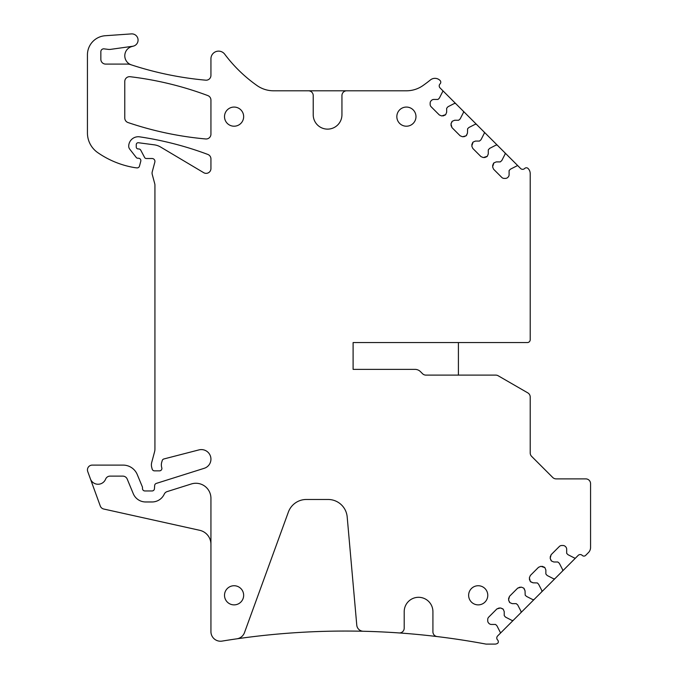 <?xml version="1.0" encoding="UTF-8"?>
<svg xmlns="http://www.w3.org/2000/svg" width="678" height="678" viewBox="0 0 678 678"><rect width="100%" height="100%" fill="white"/><g stroke="black" fill="none" stroke-linecap="round" stroke-linejoin="round"><path stroke-width="1.02" d="M550.172 557.045L551.155 554.672L550.172 558.325L551.477 561.02L553.85 562.003L557.85 562.003L559.342 563.299L562.74 569.91L562.562 571.02L578.181 555.401A2.873 2.873 0 0 1 582.249 555.401A2.39 2.39 0 0 0 585.631 555.401L588.453 552.57A7.178 7.178 0 0 0 590.563 547.493L590.563 483.668A4.788 4.788 0 0 0 585.775 478.88L556.13 478.88A4.788 4.788 0 0 1 552.74 477.481L531.611 456.353A4.788 4.788 0 0 1 530.213 452.963L530.213 397.028A4.788 4.788 0 0 0 527.815 392.884L498.16 375.756A4.788 4.788 0 0 0 495.762 375.112L425.928 375.112A4.788 4.788 0 0 1 422.547 373.714L420.445 371.62A7.661 7.661 0 0 0 415.029 369.374L353.102 369.374L353.102 342.568L527.34 342.568A2.873 2.873 0 0 0 530.213 339.695L530.213 173.593A7.178 7.178 0 0 0 528.052 168.466A2.39 2.39 0 0 0 524.687 168.483L524.67 168.5A2.873 2.873 0 0 1 520.611 168.5L518.128 166.008A0.958 0.958 0 0 0 517.009 165.83L510.526 169.136A0.475 0.475 0 0 0 510.407 169.229L509.246 170.39A0.475 0.475 0 0 0 509.102 170.729L509.102 174.721A3.348 3.348 0 0 1 508.119 177.094L507.797 177.416A3.348 3.348 0 0 1 505.432 178.399L504.144 178.399A3.348 3.348 0 0 1 501.779 177.416L493.584 169.22L492.601 166.856L493.584 169.22M346.729 90.793A4.788 4.788 0 0 0 341.941 95.581L341.941 114.768A14.357 14.357 0 0 1 327.576 129.125A14.357 14.357 0 0 1 313.219 114.768L313.219 95.581A4.788 4.788 0 0 0 308.431 90.793L406.453 90.793A28.722 28.722 0 0 0 422.996 85.547A144.083 144.083 0 0 0 430.445 79.928A7.178 7.178 0 0 1 440.09 80.496A2.39 2.39 0 0 1 440.064 83.869L440.056 83.877A2.873 2.873 0 0 0 440.056 87.937L518.128 166.008M210.934 544.307A14.357 14.357 0 0 0 199.688 530.298L103.734 509.025A4.788 4.788 0 0 1 100.276 505.991L87.733 471.532A4.788 4.788 0 0 1 92.225 465.108L123.108 465.108A15.314 15.314 0 0 1 137.261 474.558L142.304 486.736A2.39 2.39 0 0 1 142.49 487.651L142.49 488.558A2.39 2.39 0 0 0 144.88 490.957L152.058 490.957A2.39 2.39 0 0 0 154.448 488.711L154.652 485.541A2.39 2.39 0 0 1 156.321 483.406L204.239 468.295A9.577 9.577 0 0 0 210.57 456.531A9.577 9.577 0 0 0 198.968 449.895L163.907 458.955A2.39 2.39 0 0 0 162.212 460.599L161.737 462.21A9.577 9.577 0 0 0 161.779 467.752A2.39 2.39 0 0 1 159.491 470.854L154.491 470.854A2.39 2.39 0 0 1 152.177 469.074L151.719 467.354A9.577 9.577 0 0 1 151.719 462.404L154.609 451.616A9.577 9.577 0 0 0 154.931 449.141L154.931 185.094A4.788 4.788 0 0 0 154.77 183.857L152.228 174.356A4.788 4.788 0 0 1 152.228 171.873L154.838 162.135A2.873 2.873 0 0 0 152.058 158.516L146.321 158.516A1.915 1.915 0 0 1 144.626 157.499L140.77 150.219A2.39 2.39 0 0 0 138.659 148.94L138.176 148.94A1.915 1.915 0 0 1 136.261 147.024L136.261 144.634A1.915 1.915 0 0 1 138.431 142.736L154.245 144.829A16.704 16.704 0 0 1 160.601 147.033L203.705 172.687A4.788 4.788 0 0 0 210.934 168.568L210.934 158.915A4.788 4.788 0 0 0 207.824 154.431A335.068 335.068 0 0 0 139.685 136.846A9.577 9.577 0 0 0 128.718 145.821A4.788 4.788 0 0 0 129.718 149.118L136.261 157.491A1.915 1.915 0 0 0 137.77 158.228L138.473 158.228A2.39 2.39 0 0 1 140.778 161.245L139.473 166.127A2.39 2.39 0 0 1 136.931 167.89A44.994 44.994 0 0 1 133.142 167.356A90.945 90.945 0 0 1 97.717 152.601A23.933 23.933 0 0 1 87.437 132.947L87.437 54.825A19.145 19.145 0 0 1 105.251 35.731L131.379 33.9A6.221 6.221 0 0 1 133.422 46.121L131.871 46.536A9.577 9.577 0 0 0 131.371 64.876A335.068 335.068 0 0 0 205.722 80.182A4.788 4.788 0 0 0 210.934 75.411L210.934 58.791A7.661 7.661 0 0 1 224.723 54.198A144.083 144.083 0 0 0 257.013 85.547A28.722 28.722 0 0 0 273.556 90.793L308.431 90.793M90.411 478.897A8.136 8.136 0 0 0 105.615 479.126A4.788 4.788 0 0 1 110.065 476.117L122.794 476.117A4.788 4.788 0 0 1 127.21 479.066L133.269 493.686A13.399 13.399 0 0 0 145.651 501.966L152.058 501.966A13.399 13.399 0 0 0 164.237 494.16A4.788 4.788 0 0 1 167.152 491.592L191.374 483.956A15.043 15.043 0 0 1 210.934 498.305L210.934 631.65A9.577 9.577 0 0 0 222.062 641.1A763.623 763.623 0 0 1 236.859 638.82A9.577 9.577 0 0 0 244.487 632.616L288.37 512.076A19.145 19.145 0 0 1 306.363 499.474L328.118 499.474A19.145 19.145 0 0 1 347.187 516.933L356.772 625.15A6.704 6.704 0 0 0 363.289 631.26A763.623 763.623 0 0 0 236.859 638.82M366.595 631.345A763.623 763.623 0 0 1 486.041 644.1A763.623 763.623 0 0 0 437.132 636.574A4.788 4.788 0 0 1 432.92 631.82L432.92 611.666A14.357 14.357 0 0 0 418.563 597.301A14.357 14.357 0 0 0 404.207 611.666L404.207 628.159A4.788 4.788 0 0 1 399.079 632.938A763.623 763.623 0 0 0 363.289 631.26M486.041 644.1L494.948 644.1A4.788 4.788 0 0 0 497.898 643.083A2.39 2.39 0 0 0 497.627 640.015A2.873 2.873 0 0 1 497.627 635.956L513.246 620.336L512.136 620.514L505.525 617.116L504.229 615.616L504.229 611.624L503.245 609.251L500.559 607.946L496.898 608.929L488.711 617.124A3.348 3.348 0 0 0 487.728 619.489L487.728 620.777A3.348 3.348 0 0 0 488.711 623.141L489.033 623.463A3.348 3.348 0 0 0 491.397 624.446L495.398 624.446A0.475 0.475 0 0 1 495.737 624.591L496.898 625.752A0.475 0.475 0 0 1 496.982 625.87L500.288 632.354A0.958 0.958 0 0 1 500.118 633.472M562.562 571.02L554.884 578.707L553.773 578.876L547.163 575.486L545.858 573.986L545.858 569.986L544.875 567.622L540.9 566.316L538.535 567.3L530.34 575.486L529.357 577.859L530.34 581.512L533.035 582.817L537.366 582.953L538.62 584.241L541.925 590.724L541.747 591.835L554.884 578.707M541.747 591.835L534.061 599.521L532.95 599.699L526.467 596.386L525.187 595.14L525.043 590.801L523.738 588.114L521.374 587.131L517.712 588.114L509.525 596.301L508.542 599.962L509.848 602.649L512.212 603.632L516.212 603.632L517.712 604.929L521.111 611.539L520.933 612.649L534.061 599.521M520.933 612.649L513.246 620.336M458.413 342.568L458.413 375.112M124.777 81.462L124.777 118.014A4.788 4.788 0 0 0 128.023 122.549A335.068 335.068 0 0 0 205.722 138.965A4.788 4.788 0 0 0 210.934 134.193L210.934 100.064A4.788 4.788 0 0 0 207.824 95.581A335.068 335.068 0 0 0 130.134 76.716A4.788 4.788 0 0 0 124.777 81.462M504.991 152.872L505.169 153.982L501.771 160.593L500.271 161.898L496.279 161.898L493.906 162.881L492.601 166.856M493.584 163.203L492.601 165.568M496.279 161.898L493.906 162.881M480.956 139.778L479.456 141.083L475.456 141.083L473.091 142.058L471.786 146.041L472.769 148.406L480.956 156.601L483.329 157.584L487.304 156.279L488.287 153.906L488.287 149.906L489.584 148.414L496.194 145.016L497.305 145.194M487.304 156.279L488.287 153.906M484.617 157.584L486.982 156.601M480.956 156.601L483.329 157.584M471.786 146.041L472.769 148.406M472.769 142.38L471.786 144.753M475.456 141.083L473.091 142.058M484.177 132.057L484.346 133.168L481.041 139.66M463.362 111.243L463.532 112.353L460.142 118.964L458.642 120.26L454.641 120.26L452.277 121.243L450.972 123.938L451.955 127.591L460.142 135.786L462.515 136.761L466.167 135.786L467.473 133.091L467.608 128.752L468.896 127.506L475.38 124.201L476.49 124.379M466.489 135.464L467.473 133.091M463.803 136.761L466.167 135.786M460.142 135.786L462.515 136.761M450.972 125.218L451.955 127.591M451.955 121.565L450.972 123.938M454.641 120.26L452.277 121.243M448.073 106.692L454.565 103.387L455.675 103.565M442.539 90.428A0.958 0.958 0 0 1 442.717 91.538L439.412 98.03A0.475 0.475 0 0 1 439.327 98.149L438.166 99.31A0.475 0.475 0 0 1 437.827 99.446L433.827 99.446A3.348 3.348 0 0 0 431.462 100.429L431.14 100.751A3.348 3.348 0 0 0 430.157 103.124L430.157 104.404A3.348 3.348 0 0 0 431.14 106.777L439.327 114.963L441.7 115.946L445.675 114.641L446.658 112.277L446.658 108.277L447.955 106.777M445.675 114.641L446.658 112.277M442.98 115.946L445.353 114.963M439.327 114.963L441.7 115.946M133.083 46.206L110.717 49.35A9.577 9.577 0 0 1 108.2 49.375L104.073 48.858A2.873 2.873 0 0 0 100.844 51.706L100.844 59.308A4.788 4.788 0 0 0 105.632 64.088L127.439 64.088A9.577 9.577 0 0 1 130.447 64.58A335.068 335.068 0 0 0 131.371 64.876M499.271 607.946L496.898 608.929M502.923 608.929L500.559 607.946M504.229 611.624L503.245 609.251M509.848 602.649L512.212 603.632M508.542 599.962L509.525 602.327M509.525 596.301L508.542 598.674M520.085 587.131L517.712 588.114M523.738 588.114L521.374 587.131M525.043 590.801L524.06 588.436M530.662 581.834L533.035 582.817M529.357 579.148L530.34 581.512M530.34 575.486L529.357 577.859M540.9 566.316L538.535 567.3M544.553 567.3L542.188 566.316M545.858 569.986L544.875 567.622M551.477 561.02L553.85 562.003M550.172 558.325L551.155 560.698M551.155 554.672L559.35 546.485A3.348 3.348 0 0 1 561.715 545.502L563.003 545.502A3.348 3.348 0 0 1 565.376 546.485L565.698 546.807A3.348 3.348 0 0 1 566.672 549.172L566.672 553.172A0.475 0.475 0 0 0 566.816 553.511L567.978 554.672A0.475 0.475 0 0 0 568.096 554.757L574.588 558.062A0.958 0.958 0 0 0 575.698 557.884M234.088 585.733A9.577 9.577 0 0 0 224.511 595.301A9.577 9.577 0 0 0 234.088 604.878A9.577 9.577 0 0 0 243.656 595.301A9.577 9.577 0 0 0 234.088 585.733M406.402 126.21A9.577 9.577 0 0 0 415.978 116.633A9.577 9.577 0 0 0 406.402 107.065A9.577 9.577 0 0 0 396.833 116.633A9.577 9.577 0 0 0 406.402 126.21M234.088 126.21A9.577 9.577 0 0 0 243.656 116.633A9.577 9.577 0 0 0 234.088 107.065A9.577 9.577 0 0 0 224.511 116.633A9.577 9.577 0 0 0 234.088 126.21M478.202 604.878A9.577 9.577 0 0 0 487.779 595.301A9.577 9.577 0 0 0 478.202 585.733A9.577 9.577 0 0 0 468.634 595.301A9.577 9.577 0 0 0 478.202 604.878"/></g></svg>
